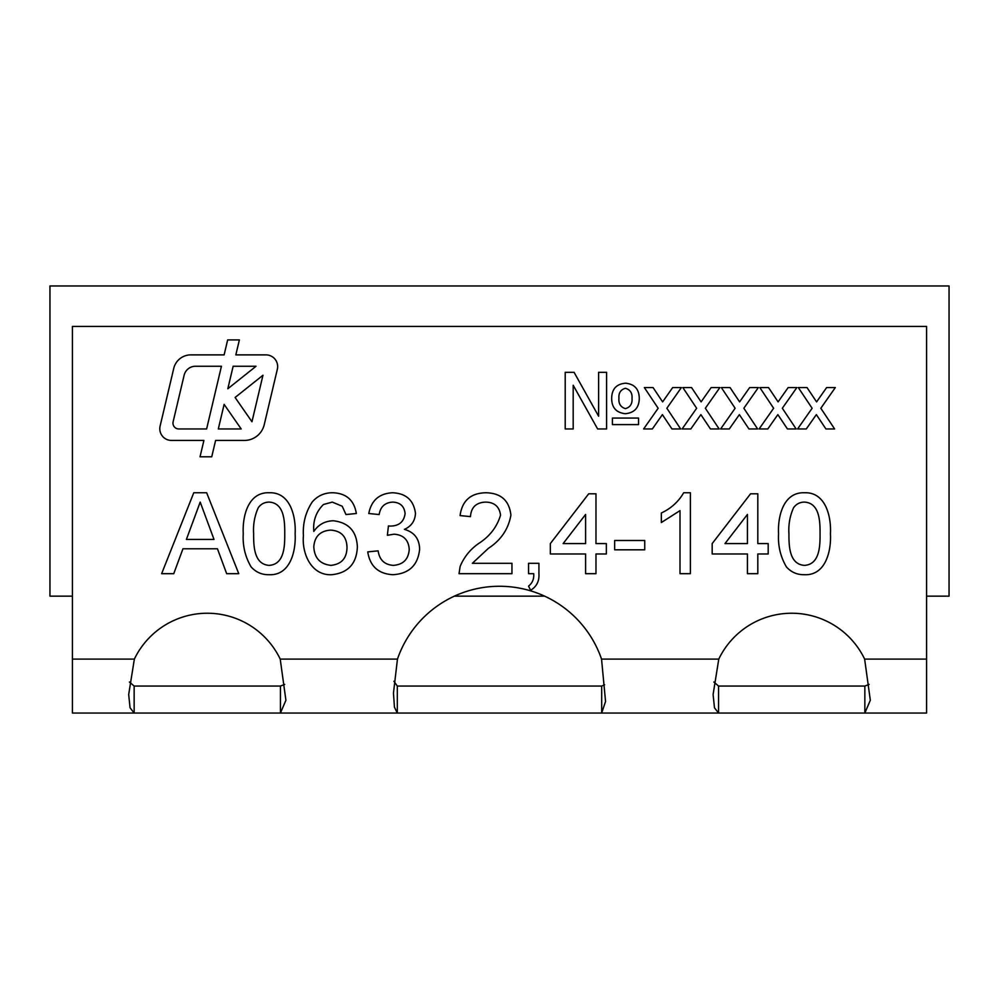 <?xml version="1.0" encoding="UTF-8"?>
<svg xmlns="http://www.w3.org/2000/svg" width="999" height="999" viewBox="0 0 999 999"><rect width="100%" height="100%" fill="white"/><g stroke="black" fill="none" stroke-linecap="round" stroke-linejoin="round"><path stroke-width="1.5" d="M544.63 596.153L454.37 596.153M72.427 596.153L49.95 596.153L49.95 285.964L949.05 285.964L949.05 596.153L926.572 596.153M284.715 684.39L280.432 686.063L280.432 713.036L72.427 713.036L72.427 326.423L926.572 326.423L926.572 713.036L718.568 713.036L718.568 686.063L713.848 682.017M280.432 686.063L134.153 686.063L134.153 713.036L130.057 707.767L128.684 694.517L134.365 659.09A80.919 80.919 0 0 1 280.22 659.09L285.914 700.274L280.432 713.036L397.315 713.036L397.315 686.063L393.931 681.293M604.62 684.765L601.685 686.063L601.685 713.036L397.315 713.036L394.43 707.142L393.469 693.081L397.465 659.09A107.892 107.892 0 0 1 601.535 659.09L605.556 701.46L601.685 713.036L718.568 713.036L714.472 707.767L713.099 694.517L718.781 659.09A80.919 80.919 0 0 1 864.635 659.09L870.329 700.274L864.847 713.036L864.847 686.063L718.568 686.063M239.373 339.91L227.66 339.91L224.126 354.882L190.809 354.882A17.532 17.532 0 0 0 173.751 368.394L160.115 426.061A11.688 11.688 0 0 0 171.491 440.447L203.908 440.447L200.037 456.793L211.738 456.793L215.609 440.447L244.318 440.447A20.455 20.455 0 0 0 264.236 424.687L277.335 369.268A11.688 11.688 0 0 0 265.959 354.882L235.826 354.882L239.373 339.91M625.262 413.711C616.083 412.649 611.55 407.405 611.675 397.952C611.975 388.861 616.608 383.941 625.574 383.204C634.565 384.103 639.135 389.173 639.273 398.426C639.073 407.767 634.402 412.862 625.262 413.711M652.335 428.958L643.631 428.958L658.154 408.266L644.355 387.562L653.059 387.562L662.624 401.885L672.677 387.562L681.368 387.562L666.857 408.254L680.669 428.958L671.965 428.958L662.387 414.622L652.335 428.958M729.307 428.958L720.616 428.958L735.139 408.266L721.34 387.562L730.044 387.562L739.61 401.885L749.662 387.562L758.353 387.562L743.843 408.254L757.642 428.958L748.938 428.958L739.372 414.622L729.307 428.958M806.293 428.958L797.589 428.958L812.112 408.266L798.313 387.562L807.017 387.562L816.583 401.885L826.635 387.562L835.326 387.562L820.816 408.254L834.627 428.958L825.923 428.958L816.345 414.622L806.293 428.958M251.124 566.92C245.167 556.768 242.545 545.716 243.257 533.766C242.282 516.933 247.852 491.92 269.193 492.757C290.522 491.933 296.066 516.958 295.13 533.766C296.091 550.574 290.534 575.599 269.193 574.712C261.95 574.862 255.919 572.265 251.124 566.92M392.919 574.712C378.396 573.876 370.005 566.271 367.744 551.885L378.122 550.849C379.458 559.89 384.515 564.722 393.294 565.372C403.259 564.647 408.566 559.265 409.24 549.25C408.516 539.872 403.459 534.852 394.068 534.19L387.362 535.289L388.436 525.949L389.922 526.073C398.826 526.123 403.883 521.99 405.094 513.673C404.358 506.318 400.249 502.46 392.769 502.097C384.965 502.572 380.419 506.718 379.158 514.547L368.781 513.511C371.353 500.412 379.245 493.494 392.445 492.757C406.019 493.319 413.686 500.174 415.472 513.324C415.072 520.891 411.401 526.236 404.433 529.37C414.373 532.255 419.443 538.898 419.617 549.325C417.944 565.259 409.041 573.726 392.919 574.712M533.703 573.676L528.546 573.676L528.546 563.299L538.923 563.299L538.923 573.676C539.448 581.018 536.688 586.55 530.619 590.272L528.546 586.126C532.43 583.029 534.153 578.883 533.703 573.676M644.742 549.812L614.66 549.812L614.66 540.484L644.742 540.484L644.742 549.812M757.816 573.676L747.439 573.676L747.439 553.97L712.175 553.97L712.175 543.593L750.561 493.793L757.816 493.793L757.816 543.593L768.194 543.593L768.194 553.97L757.816 553.97L757.816 573.676M786.425 566.92C780.481 556.768 777.859 545.716 778.571 533.766C777.597 516.933 783.154 491.92 804.507 492.757C825.836 491.933 831.38 516.958 830.444 533.766C831.405 550.574 825.836 575.599 804.507 574.712C797.252 574.862 791.233 572.265 786.425 566.92M690.384 492.757L690.384 573.676L680.007 573.676L680.007 510.614L661.338 522.552L661.338 512.986C670.941 508.541 678.396 501.798 683.703 492.757L690.384 492.757M595.978 573.676L585.601 573.676L585.601 553.97L550.337 553.97L550.337 543.593L588.723 493.793L595.978 493.793L595.978 543.593L606.356 543.593L606.356 553.97L595.978 553.97L595.978 573.676M472.365 563.299L511.95 563.299L511.95 573.676L459.041 573.676L460.127 566.483C464.036 557.005 470.254 549.325 478.783 543.406C489.747 536.363 496.99 526.948 500.536 515.197C499.45 506.705 494.53 502.347 485.789 502.097C476.273 502.397 471.153 507.23 470.454 516.62L460.077 515.584C462.137 500.611 470.779 493.007 486.014 492.757C500.936 493.106 509.24 500.549 510.914 515.097C508.429 529.095 500.949 540.159 488.461 548.289L472.365 563.299M332.979 492.757C346.366 493.344 354.158 500.262 356.331 513.511L345.966 514.547L342.22 506.243L332.292 502.097L323.464 504.495C316.121 511.788 312.899 520.766 313.798 531.431C318.531 524.512 325.075 520.954 333.466 520.766C348.751 522.639 356.718 531.393 357.367 547.027C356.593 563.723 348.064 572.951 331.793 574.712C311.213 575.774 301.748 553.334 303.421 535.789C302.66 523.414 305.594 512.125 312.25 501.948C317.719 495.704 324.625 492.644 332.979 492.757M173.751 573.676L161.638 573.676L193.769 492.757L206.643 492.757L238.761 573.676L226.661 573.676L217.445 548.776L182.954 548.776L173.751 573.676M767.806 428.958L759.103 428.958L773.626 408.266L759.827 387.562L768.531 387.562L778.096 401.885L788.149 387.562L796.84 387.562L782.329 408.254L796.141 428.958L787.437 428.958L777.859 414.622L767.806 428.958M690.821 428.958L682.117 428.958L696.64 408.266L682.854 387.562L691.545 387.562L701.111 401.885L711.176 387.562L719.867 387.562L705.344 408.254L719.155 428.958L710.451 428.958L700.873 414.622L690.821 428.958M565.209 428.958L565.209 372.315L574.075 372.315L598.613 416.208L598.613 372.315L606.593 372.315L606.593 428.958L597.627 428.958L573.189 385.264L573.189 428.958L565.209 428.958M612.412 424.6L612.412 418.069L638.548 418.069L638.548 424.6L612.412 424.6M601.685 686.063L397.315 686.063M134.153 686.063L129.433 682.017M869.13 684.39L864.847 686.063M793.631 507.642C789.909 515.859 788.348 524.562 788.935 533.741C788.91 545.354 789.035 564.398 804.507 565.372C819.967 564.373 820.092 545.367 820.067 533.741C820.079 522.115 819.929 502.934 804.395 502.097C799.899 502.16 796.315 504.008 793.631 507.642M724.974 543.593L747.439 543.593L747.439 514.448L724.974 543.593M563.136 543.593L585.601 543.593L585.601 514.448L563.136 543.593M330.594 530.107C320.192 530.881 314.585 536.463 313.798 546.815C314.398 558.004 320.13 564.185 330.994 565.372C341.521 564.21 346.865 558.204 347.003 547.352C346.69 536.588 341.221 530.831 330.594 530.107M258.316 507.642C254.595 515.859 253.034 524.562 253.634 533.741C253.609 545.354 253.721 564.398 269.193 565.372C284.653 564.373 284.777 545.367 284.752 533.741C284.765 522.115 284.615 502.934 269.081 502.097C264.585 502.16 261.001 504.008 258.316 507.642M194.68 517.045L186.388 539.435L214.011 539.435L200.2 502.097L194.68 517.045M625.424 388.286C620.691 389.635 618.531 392.944 618.943 398.239C618.468 403.721 620.641 407.18 625.461 408.628C630.232 407.217 632.417 403.833 632.017 398.476C632.454 393.082 630.257 389.685 625.424 388.286M224.126 404.383L218.319 428.958L241.184 428.958L224.126 404.383M235.102 397.477L251.96 421.765L262.962 375.262L235.102 397.477M256.044 366.258L233.142 366.258L227.822 388.761L256.044 366.258M173.127 421.765A5.844 5.844 0 0 0 178.809 428.958L206.618 428.958L221.441 366.258L195.492 366.258A11.688 11.688 0 0 0 184.116 375.262L173.127 421.765M72.427 659.09L134.365 659.09M280.22 659.09L397.465 659.09M601.535 659.09L718.781 659.09M864.635 659.09L926.572 659.09"/></g></svg>
